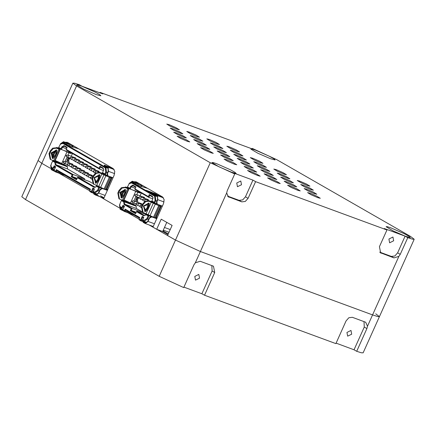 <?xml version="1.0" encoding="UTF-8"?>
<svg xmlns="http://www.w3.org/2000/svg" width="436" height="436" viewBox="0 0 436 436"><rect width="100%" height="100%" fill="white"/><g stroke="black" fill="none" stroke-linecap="round" stroke-linejoin="round"><path stroke-width="0.65" d="M162.977 230.846L168.291 233.898M152.889 198.876L148.861 197.394L134.871 189.36L135.013 188.886L148.376 196.565L149.286 194.543L149.771 195.372L152.551 196.974L152.382 196.32L149.286 194.543M141.776 193.322L130.211 189.066L129.732 188.238L130.511 186.494L132.822 185.093L135.918 186.864L135.013 188.886M143.575 217.7L142.703 217.199L141.34 220.229L140.588 220.741L139.051 219.526L139.754 217.493L125.143 209.1L124.462 210.615L125.176 210.942L125.628 209.934L125.143 209.1M142.703 217.199L142.218 216.365L143.771 217.259L142.91 219.684L143.613 220.66L146.839 218.703L148.087 215.924L145.82 214.626L145.357 215.264L143.646 215.755L136.512 211.662L135.601 213.678L130.315 210.643L131.225 208.626L132.163 208.446L124.718 204.168L124.091 204.528L131.225 208.626M142.218 216.365L140.626 219.902L139.035 219.188M123.911 207.487L122.974 207.138L123.426 206.13L122.941 205.296L124.494 206.19L122.87 209.907L124.462 210.615M122.87 209.907L123.121 210.719L124.418 211.46L125.176 210.942L131.34 213.215M125.628 209.934L139.558 217.935M123.426 206.13L124.298 206.631M122.941 205.296L122.26 206.811L120.914 207.629L119.66 205.536L120.102 203.35L121.666 200.037L133.868 204.528M145.477 215.128L144.387 215.455L136.828 211.122L136.512 211.662M148.889 215.106L146.147 214.098L145.82 214.626M145.924 214.474L136.828 211.122M134.054 204.92L136.152 205.966L124.543 201.688L123.611 201.873L121.35 200.571M121.666 200.037L124.543 201.688L124.718 204.168L136.332 208.446L141.667 211.509M123.611 201.873L124.091 204.528M135.858 213.111L131.252 210.468L132.163 208.446L142.496 212.25M136.223 212.294L131.252 210.468L130.315 210.643M143.406 213.547L143.706 212.877M136.152 205.966L136.332 208.446M129.732 188.238L127.476 186.94L127.339 187.415L130.211 189.066L131.225 186.821L132.882 185.687L135.721 187.306M135.612 205.65L136.136 204.484M140.038 195.802L141.242 193.126M122.26 206.811L122.974 207.138L121.088 208.283L119.66 205.536L120.227 208.588L121.949 209.58L122.892 209.536M142.91 219.684L143.477 221.134L144.027 221.428L147.548 219.03L149.025 215.749L146.147 214.098M127.476 186.94L129.22 183.649L131.612 182.962L154.617 196.173L155.118 200.277L154.213 202.293L154.698 203.127L156.731 203.874M129.22 183.649L132.239 182.608L155.243 195.819L155.832 200.598L154.698 203.127L151.821 201.476L153.058 197.693L152.382 196.32M151.957 201.001L154.213 202.293M156.965 218.191L156.023 217.842L156.905 218.327M157.009 218.098L155.516 217.548M156.78 218.605L149.025 215.749L148.087 215.924M153.058 197.873L152.551 196.974M148.376 196.565L148.861 197.394L149.771 195.372M147.581 204.631L147.275 207.672L145.744 209.596L145.297 209.711L143.793 206.157L147.581 204.631L147.575 203.716L148.932 203.045L149.281 203.574L148.567 202.958M143.793 206.157L143.411 206.005L144.659 210.201L145.297 209.711M143.411 206.005L147.542 203.786M144.659 210.201L144.872 211.536L145.738 211.455L148.665 207.939L149.281 203.574M144.616 211.264L148.044 207.58L148.66 203.22M162.181 196.729L153.712 193.448L157.352 195.606L157.854 199.71L156.835 201.982L157.265 204.184L162.399 206.103L159.821 205.263L159.565 205.814L158.061 205.329L148.207 200.876L145.063 201.269L142.561 204.092L141.428 206.615L142.545 212.278L146.087 213.754L151.308 202.146L148.829 201.236L145.684 201.628L143.182 204.451L142.561 204.092M157.134 217.826L156.202 217.482L161.418 205.868L160.835 205.721L160.579 206.272L158.682 205.688L151.308 202.146M143.182 204.451L142.049 206.975L143.166 212.637M156.202 217.482L155.614 217.335L155.363 217.886L154.382 217.64L146.087 213.754M161.418 205.868L162.35 206.212M121.399 194.62L121.034 196.636L119.78 192.434L123.917 190.221L121.59 192.837L121.399 194.62M122.968 191.518L120.352 192.614L121.448 194.903M123.917 190.221L125.301 189.475L125.65 190.009L125.034 194.369L122.113 197.884L121.246 197.966L121.034 196.636M124.941 189.388L124.413 194.015L120.985 197.699M119.982 199.279L119.535 199.067L118.423 193.404L119.557 190.881L122.058 188.058L125.203 187.665L127.677 188.575L122.462 200.189L119.982 199.279M119.535 199.067L118.914 198.712L117.802 193.05L118.423 193.404M128.413 188.036L126.445 187.366L128.658 188.821L123.437 200.435L122.462 200.189M128.658 188.821L127.677 188.575M127.77 187.665L125.432 186.908L127.644 188.368L125.203 187.665M117.802 193.05L118.935 190.527L121.431 187.703L124.582 187.311M133.045 202.865L132.571 203.912L123.693 199.862M140.152 192.728L139.591 192.935L138.97 192.576L139.58 192.957L137.792 192.303L132.37 189.862M138.959 192.603L133.416 190.243M138.97 192.576L139.357 192.434M132.571 203.912L134.212 204.517M134.348 204.598L134.697 205.318M134.152 205.116L133.787 204.359M168.378 232.034L169.048 232.214M142.975 219.095L142.572 219.869L143.15 222.387L145.079 223.472L148.098 221.417L149.575 218.136L149.265 217.956L150.938 216.474L156.786 218.594M144.605 221.641L146.491 222.785M156.731 218.714L151.766 216.888L149.575 218.136M157.265 204.184L156.628 203.814L156.524 201.803L157.543 199.53L157.374 196.304L153.423 194.091L157.728 196.849M149.265 217.956L147.788 221.237L145.777 223.019L143.379 221.88L144.806 221.82L146.812 222.562M142.572 219.869L142.921 219.946L143.379 221.88M123.077 209.345L121.562 208.468M129.732 183.131L132.25 181.834L133.225 182.777L132.517 182.684M147.695 188.406L137.574 185.273L133.225 182.777M143.722 186.128L138.239 184.346L132.272 181.229L129.252 183.284L128.942 183.976M132.25 181.834L137.574 185.273M130.108 202.854L123.579 200.762M129.394 202.522L122.63 200.391M122.876 210.059L121.878 210.157L119.998 209.095L119.497 204.996L119.753 204.419M123.028 209.449L121.949 209.58M153.428 194.156L146.218 190.303L152.148 192.489L153.576 193.311L151.292 192.467L153.565 193.775M154.873 193.797L153.379 192.941L155.227 193.622L156.715 194.478M103.534 170.536L99.506 169.054L66.087 149.864L66.223 149.39L99.021 168.22L99.931 166.203L100.416 167.032L103.196 168.634L103.027 167.98L99.931 166.203M72.992 153.826L61.427 149.57L60.942 148.736L61.727 146.997L64.038 145.591L67.133 147.368L66.223 149.39M94.22 189.36L93.348 188.859L91.985 191.884L91.179 192.374L89.696 191.181L90.399 189.153L56.358 169.604L55.677 171.119L56.386 171.446L56.838 170.432L56.358 169.604M93.348 188.859L92.863 188.025L94.416 188.919L93.555 191.344L94.258 192.32L97.484 190.363L98.732 187.584L96.465 186.286L96.002 186.924L94.29 187.415L77.439 177.741L76.529 179.757L71.248 176.727L72.153 174.705L73.09 174.525L55.928 164.672L55.301 165.031L72.153 174.705M92.863 188.025L91.271 191.562L89.68 190.848M55.127 167.985L54.184 167.642L54.636 166.628L54.157 165.8L55.71 166.694L54.086 170.411L55.677 171.119M54.086 170.411L54.337 171.223L55.634 171.958L56.386 171.446L62.555 173.713M56.838 170.432L90.203 189.595M54.636 166.628L55.514 167.13M54.157 165.8L53.475 167.315L52.129 168.133L50.876 166.04L51.312 163.849L52.881 160.541L65.084 165.031M96.122 186.788L94.917 187.06L77.755 177.207L77.439 177.741M99.533 186.766L96.792 185.752L96.465 186.286M92.312 183.169L89.369 181.48L77.755 177.207M96.847 185.774L95.31 184.891M65.269 165.418L67.367 166.465L55.754 162.192L54.827 162.377L52.56 161.075M52.881 160.541L55.754 162.192L55.928 164.672L67.542 168.95L84.704 178.804L73.09 174.525L72.185 176.547L71.248 176.727M54.827 162.377L55.301 165.031M76.785 179.191L72.185 176.547L77.15 178.379M84.333 179.627L84.704 178.804M67.367 166.465L67.542 168.95M60.942 148.736L58.691 147.444L58.549 147.918L61.427 149.57L62.435 147.319L64.097 146.191L66.931 147.809M66.822 166.154L67.351 164.988M71.248 156.306L72.452 153.63M53.475 167.315L54.184 167.642L52.424 168.841L50.876 166.04L51.437 169.092L53.159 170.078L54.102 170.04M93.555 191.344L94.121 192.794L94.672 193.088L98.193 190.69L99.67 187.404L96.792 185.752M58.691 147.444L60.43 144.153L62.822 143.466L105.261 167.833L105.763 171.937L104.858 173.953L105.343 174.787L107.376 175.534M60.43 144.153L63.449 143.106L105.888 167.479L106.477 172.258L105.343 174.787L102.465 173.136L103.703 169.348L103.027 167.98M102.602 172.661L104.858 173.953M107.61 189.851L106.667 189.502L107.55 189.987M107.654 189.753L106.161 189.202M107.414 190.287L99.67 187.404L98.732 187.584M103.703 169.533L103.196 168.634M99.021 168.22L99.506 169.054L100.416 167.032M95.942 181.365L95.271 181.937L95.517 183.196L96.383 183.109L99.31 179.599L99.926 175.234L99.577 174.705L98.187 175.446L98.411 176.749L97.92 179.332L96.389 181.256L95.942 181.365L94.438 177.817L98.225 176.291M95.261 182.924L98.689 179.24L99.212 174.618M95.304 181.861L94.056 177.665L98.187 175.446M113.044 177.763L110.466 176.923L110.21 177.474L108.706 176.989L98.852 172.536L95.707 172.929L93.206 175.752L92.072 178.275L93.19 183.938L96.732 185.414L101.953 173.806L99.473 172.89L96.329 173.283L93.827 176.111L93.206 175.752M93.827 176.111L92.694 178.635L93.811 184.297M107.779 189.486L106.259 188.995L106.008 189.546L104.106 188.957L96.732 185.414M106.847 189.142L112.063 177.528L111.48 177.381L111.224 177.932L109.327 177.348L101.953 173.806M112.063 177.528L112.995 177.872M56.151 149.891L55.628 154.513L52.2 158.203M55.132 150.72L56.517 149.979L56.865 150.507L56.249 154.873L53.328 158.388L52.462 158.47L50.996 152.938L55.132 150.72L52.805 153.341L52.249 157.14M54.184 152.022L51.568 153.118L52.663 155.401M51.197 159.778L50.75 159.571L49.633 153.908L50.772 151.385L53.268 148.562L56.418 148.169L58.893 149.079L53.672 160.693L51.197 159.778M50.75 159.571L50.129 159.211L49.012 153.554L49.633 153.908M59.628 148.534L57.656 147.869L59.868 149.325L58.893 149.079M59.868 149.325L54.653 160.939L53.672 160.693M49.012 153.554L50.145 151.025L52.647 148.202L55.792 147.809L56.418 148.169M58.985 148.164L56.642 147.412L58.855 148.867L55.792 147.809M64.256 163.364L63.787 164.416L54.909 160.361M71.368 153.227L70.801 153.434L64.626 150.747M70.572 152.938L70.169 153.101L70.79 153.461L69.002 152.802L63.585 150.36M63.787 164.416L65.422 165.015M65.564 165.097L65.912 165.816M65.362 165.615L64.997 164.863M93.62 190.755L93.217 191.529L93.794 194.047L95.724 195.132L98.743 193.077L100.22 189.796L99.909 189.616L101.583 188.134L107.278 190.21M95.25 193.301L97.135 194.445M107.376 190.374L102.411 188.543L100.22 189.796M112.826 168.389L104.357 165.108L107.997 167.266L108.499 171.37L107.479 173.642L107.91 175.844L113.049 177.752M107.91 175.844L107.272 175.474L107.169 173.463L108.188 171.19L108.019 167.964L104.068 165.751L108.373 168.509M99.909 189.616L98.432 192.897L96.421 194.679L94.023 193.54L95.451 193.48L97.457 194.222M93.217 191.529L93.566 191.606L94.023 193.54M54.293 169.844L52.778 168.972M60.942 143.629L63.465 142.332L64.441 143.28L63.727 143.188M78.911 148.91L68.784 145.777L64.441 143.28M74.938 146.627L69.449 144.845L63.482 141.727L60.468 143.787L60.157 144.48M63.465 142.332L68.784 145.777M61.318 163.353L54.794 161.266M60.604 163.02L53.846 160.895M54.244 169.953L53.159 170.078M54.091 170.558L53.094 170.656L51.214 169.593L50.707 165.495L50.968 164.917M194.756 276.397L195.492 280.141L199.525 278.152L198.789 274.402L194.756 276.397M346.931 332.428L347.666 336.178L351.699 334.183L350.964 330.439L346.931 332.428M99.915 92.857L100.127 92.388L102.771 93.904L81.946 86.235L79.308 84.72L74.681 83.243L72.85 83.145L76.567 85.957L41.796 163.326L50.342 168.231L41.796 163.326L38.079 160.519L41.796 163.326L25.517 199.552L159.205 276.315L183.698 287.575L193.906 264.854L195.301 262.804L200.184 261.284L212.997 266.004L213.493 266.238L214.735 272.527L204.522 295.248L335.873 343.612L346.086 320.891L348.86 317.757L352.359 317.321L365.172 322.035L365.668 322.269L367.499 326.215L366.905 328.559L356.692 351.28L354.054 349.765L336.085 343.143M149.156 224.976L175.485 240.094L200.38 251.501L372.578 314.906L377.483 316.503L379.429 316.629L375.712 313.822M214.735 272.527L212.092 271.007L201.879 293.728L204.522 295.248M201.879 293.728L183.905 287.111M25.517 199.552L21.8 196.745L72.85 83.145M367.499 326.215L372.578 314.906L377.483 316.503L379.429 316.629L363.15 352.855L361.319 352.757L356.692 351.28M64.975 175.397L90.099 189.824M100.574 195.84L104.03 197.824M133.765 214.899L139.455 218.164M166.775 222.387L162.683 231.505L167.996 234.557M58.969 173.19L89.68 190.821M97.005 195.028L119.126 207.732L103.588 198.811L114.079 175.457L114.777 171.364L113.24 168.623L67.384 142.294L64.964 142.272M127.753 212.686L139.035 219.166M212.092 271.007L211.831 265.573M366.905 328.559L364.267 327.044L354.054 349.765M364.267 327.044L364 321.605M257.763 175.566L250.983 172.607L247.544 170.487L249.992 171.103L256.771 174.062L260.21 176.182L257.763 175.566M277.786 182.94L271.007 179.981L267.568 177.861L270.015 178.477L276.795 181.43L280.234 183.551L277.786 182.94M297.81 190.309L291.03 187.355L287.591 185.235L290.038 185.85L296.818 188.804L300.257 190.924L297.81 190.309M317.833 197.682L311.053 194.729L307.614 192.608L310.061 193.219L316.841 196.178L320.28 198.298L317.833 197.682M314.383 193.639L307.603 190.685L304.165 188.565L306.612 189.175L313.391 192.134L316.83 194.254L314.383 193.639M310.933 189.595L304.154 186.641L300.715 184.521L303.162 185.131L309.936 188.09L313.38 190.21L310.933 189.595M307.484 185.551L300.704 182.597L297.259 180.477L299.706 181.087L306.486 184.047L309.925 186.167L307.484 185.551M284.005 174.133L277.231 171.179L273.786 169.059L276.233 169.675L283.013 172.629L286.452 174.749L284.005 174.133M260.532 162.721L253.752 159.761L250.313 157.641L252.76 158.257L259.54 161.216L262.979 163.331L260.532 162.721M237.059 151.303L230.279 148.344L226.84 146.224L229.287 146.839L236.067 149.799L239.506 151.919L237.059 151.303M217.035 143.929L210.256 140.97L206.817 138.85L209.264 139.466L216.043 142.425L219.482 144.545L217.035 143.929M197.012 136.555L190.232 133.596L186.793 131.481L189.24 132.092L196.02 135.051L199.459 137.171L197.012 136.555M176.989 129.181L170.214 126.227L166.77 124.107L169.217 124.718L175.997 127.677L179.436 129.797L176.989 129.181M180.444 133.225L173.664 130.271L170.22 128.151L172.667 128.762L179.447 131.721L182.886 133.841L180.444 133.225M183.894 137.269L177.114 134.315L173.675 132.195L176.122 132.806L182.897 135.765L186.341 137.885L183.894 137.269M187.344 141.313L180.564 138.359L177.125 136.239L179.572 136.85L186.352 139.809L189.791 141.929L187.344 141.313M210.817 152.731L204.037 149.771L200.598 147.651L203.045 148.267L209.825 151.227L213.264 153.347L210.817 152.731M234.29 164.149L227.51 161.189L224.071 159.069L226.518 159.685L233.298 162.644L236.737 164.764L234.29 164.149M393.675 240.786L392.94 237.037L388.907 239.026L389.642 242.776L393.675 240.786M241.5 184.75L240.765 181.005L236.732 182.995L237.473 186.739L241.5 184.75M263.115 170.389L260.668 169.773L264.107 171.893L270.887 174.852L273.334 175.463L269.895 173.343L263.115 170.389M286.588 181.807L284.141 181.191L287.58 183.311L294.36 186.265L296.807 186.881L293.368 184.76L286.588 181.807M283.138 177.763L280.691 177.147L284.13 179.267L290.91 182.221L293.357 182.837L289.913 180.717L283.138 177.763M243.092 163.015L240.645 162.399L244.084 164.519L250.864 167.479L253.311 168.094L249.872 165.974L243.092 163.015M212.714 143.509L210.266 142.894L213.711 145.014L220.485 147.973L222.932 148.589L219.493 146.469L212.714 143.509M259.665 166.345L257.218 165.729L260.657 167.849L267.437 170.808L269.884 171.419L266.44 169.304L259.665 166.345M279.683 173.719L277.242 173.103L280.68 175.223L287.46 178.177L289.907 178.793L286.463 176.673L279.683 173.719M256.21 162.301L253.763 161.685L257.207 163.805L263.982 166.765L266.429 167.375L262.99 165.26L256.21 162.301M216.163 147.553L213.722 146.937L217.161 149.058L223.941 152.017L226.388 152.633L222.943 150.513L216.163 147.553M223.069 155.641L220.621 155.025L224.06 157.145L230.84 160.105L233.287 160.72L229.848 158.6L223.069 155.641M199.595 144.223L197.148 143.613L200.587 145.728L207.367 148.687L209.814 149.303L206.375 147.183L199.595 144.223M219.619 151.597L217.172 150.981L220.611 153.101L227.39 156.061L229.837 156.677L226.393 154.557L219.619 151.597M192.69 136.136L190.243 135.525L193.688 137.64L200.462 140.599L202.909 141.215L199.47 139.095L192.69 136.136M196.145 140.179L193.698 139.569L197.137 141.684L203.917 144.643L206.364 145.259L202.92 143.139L196.145 140.179M236.187 154.927L233.74 154.311L237.184 156.431L243.964 159.391L246.405 160.007L242.966 157.887L236.187 154.927M232.737 150.883L230.29 150.267L233.734 152.387L240.509 155.347L242.956 155.963L239.517 153.843L232.737 150.883M246.542 167.059L244.095 166.443L247.534 168.563L254.313 171.522L256.76 172.138L253.321 170.018L246.542 167.059M266.565 174.433L264.118 173.817L267.557 175.937L274.337 178.896L276.784 179.507L273.345 177.387L266.565 174.433M239.642 158.971L237.195 158.355L240.634 160.475L247.414 163.435L249.861 164.05L246.416 161.93L239.642 158.971M390.787 227.821L387.201 226.671L386.094 226.742L393.152 230.933L405.709 236.388L410.325 237.631L409.11 236.399L404.248 233.723L390.787 227.821M216.583 163.674L212.997 162.524L211.891 162.595L218.948 166.792L231.511 172.242L236.127 173.49L234.911 172.253L230.05 169.577L216.583 163.674M255.545 150.158L251.959 149.014L250.853 149.085L257.91 153.276L270.467 158.731L275.083 159.974L273.868 158.742L269.007 156.066L255.545 150.158M81.341 86.017L77.755 84.867L76.649 84.938L83.707 89.129L96.269 94.585L100.885 95.833L99.67 94.596L94.808 91.92L81.341 86.017M379.702 252.112L391.348 256.401L394.842 255.965L397.621 252.826L400.259 254.341L398.875 256.395L372.578 314.906L200.38 251.501L175.485 240.094L167.555 235.538L172.095 225.439L161.211 219.194L156.671 229.292L152.943 227.151L163.435 203.797L164.132 199.704L162.595 196.963L136.168 181.79L133.748 181.774M162.683 231.505L156.671 229.292M227.527 196.08L239.173 200.369L242.667 199.933L245.446 196.794L252.935 180.133L255.578 181.649L386.928 230.017L384.285 228.497L405.109 236.165L407.747 237.68L412.369 239.162L414.2 239.255L410.483 236.448L276.795 159.685L252.302 148.425L254.946 149.94L234.121 142.272L231.478 140.752L100.127 92.388M159.205 276.315L210.256 162.721L234.748 173.98L232.11 172.465L252.935 180.133M210.256 162.721L76.567 85.957M252.095 148.889L252.302 148.425M55.274 160.53L54.98 161.184M124.064 200.031L123.77 200.685M398.875 256.395L393.991 257.921L391.348 256.401M380.225 252.657L393.991 257.921M381.173 253.202L380.677 252.967L379.44 246.678L386.928 230.017M245.446 196.794L248.089 198.309L255.578 181.649M248.089 198.309L245.31 201.448L241.817 201.884L239.173 200.369M228.05 196.62L241.817 201.884M228.998 197.165L228.502 196.936L226.676 192.99L227.26 190.641L234.748 173.98M400.259 254.341L407.747 237.68M397.621 252.826L405.109 236.165M159.647 205.639L158.927 205.65M156.251 204.528L155.99 203.601M155.281 203.34L154.736 203.617M152.355 202.478L152.3 201.748M151.902 201.192L150.851 201.383M148.425 200.495L146.965 199.154M144.539 198.26L143.079 196.919M142.512 221.444L140.643 220.758M142.441 220.632L140.626 219.902M140.534 220.714L140.359 220.066M122.947 210.065L123.121 210.719M124.195 210.779L124.369 211.433M139.291 220L139.117 219.352M135.16 215.406L124.473 211.471M143.646 215.755L144.512 215.488M136.054 206.19L124.118 201.77M135.269 188.308L130.511 186.494M120.777 208.103L120.603 207.449M121.088 208.283L120.914 207.629M148.605 219.417L146.839 218.703M143.613 220.66L143.787 221.314M143.302 220.48L143.477 221.134M134.157 183.316L132.239 182.608L131.612 182.962M157.167 196.527L155.243 195.819L154.617 196.173M155.118 200.277L156.889 200.991M141.705 204.571L140.239 203.231M132.822 185.093L132.996 185.741M145.738 211.455L145.117 211.095M148.829 201.236L148.207 200.876M142.049 206.975L141.428 206.615M148.147 214.692L153.363 203.078M150.028 215.738L155.249 204.13M153.461 217.297L158.682 205.688M154.382 217.64L159.603 206.026M155.363 217.886L160.579 206.272M155.614 217.335L160.835 205.721M120.352 192.614L119.78 192.434M125.028 189.649L125.65 190.009M121.491 197.53L122.113 197.884M118.935 190.527L119.557 190.881M125.846 187.246L125.644 187.698M124.881 189.393L121.159 197.677M129.17 188.466L123.988 199.993M127.95 187.851L127.786 188.221M135.705 191.415L130.484 203.029M137.792 192.303L136.741 194.647M135.879 196.554L133.901 200.958M138.615 197.644L137.384 200.01L137.82 201.645M138.179 198.244L137.427 197.939L136.632 199.704L136.822 201.972M137.787 197.339L137.427 197.939L136.659 197.622L136.98 197.045M137.384 200.01L135.863 199.388L135.612 201.525M139.318 195.535L140.109 195.644M136.659 197.622L135.863 199.388M135.013 195.873L135.492 194.576L137.487 194.87L136.648 196.919L134.882 195.688L134.866 195.034L135.492 194.576M137.324 194.816L144.572 197.47M136.577 196.887L138.692 197.677M138.899 198.102L139.378 196.81L141.373 197.099L140.534 199.154L138.768 197.917L138.752 197.263L139.378 196.81M141.21 197.045L148.458 199.704M140.463 199.121L142.583 199.906M142.785 200.337L143.264 199.039L145.259 199.334L144.42 201.383L142.654 200.151L142.637 199.497L143.264 199.039M145.095 199.274L152.344 201.933M144.349 201.35L144.708 201.492M148.24 203.585L148.714 203.59M132.179 202.184L132.653 200.887L134.648 201.181L133.814 203.231L132.048 201.999L132.032 201.345L132.653 200.887M134.484 201.127L141.733 203.781M133.743 203.198L135.858 203.988M136.065 204.413L136.539 203.121L138.539 203.41L137.7 205.465L135.934 204.228L135.918 203.574L136.539 203.121M138.376 203.356L142.256 204.773M137.629 205.432L139.743 206.217M140.425 205.351L139.76 205.939L140.021 206.702L140.425 205.351L141.94 205.481M145.401 209.896L146.61 208.79M157.761 195.399L158.105 195.551M157.107 195.066L158.84 195.71L157.107 195.066M154.464 223.761L148.098 221.417M170.236 229.57L164.497 227.456M151.766 216.888L151.145 216.529M154.082 193.731L153.854 194.238M156.835 201.982L156.524 201.803M145.101 222.872L146.441 222.812M157.124 196.113L157.576 196.554M163.522 197.884L157.352 195.606M164.023 201.977L157.854 199.71M123.192 209.095L121.655 208.528L120.227 208.588M141.716 185.605L141.264 186.619M141.242 185.453L140.79 186.461M138.239 184.346L137.787 185.355M135.749 183.202L135.52 183.709M123.165 200.462L123.786 200.816M128.653 202.484L129.274 202.838M140.517 184.286L132.479 181.327M92.35 176.231L90.884 174.891M88.464 174.002L86.998 172.661M84.579 171.768L83.113 170.427M80.693 169.539L79.227 168.198M76.807 167.304L75.341 165.963M110.292 177.299L109.572 177.31M106.896 176.188L106.635 175.261M105.926 175L105.381 175.277M103 174.138L102.945 173.408M102.547 172.852L101.495 173.043M99.07 172.155L97.609 170.814M95.184 169.92L93.724 168.579M91.298 167.691L89.838 166.35M87.413 165.457L85.952 164.116M83.527 163.228L82.066 161.887M79.641 160.993L78.18 159.652M75.755 158.764L74.289 157.423M93.157 193.104L91.288 192.418M93.086 192.292L91.271 191.562M91.179 192.374L91.004 191.726M54.162 170.569L54.337 171.223M55.405 171.283L55.579 171.937M89.936 191.66L89.761 191.012M66.37 175.91L55.688 171.975M94.29 187.415L95.157 187.148M67.264 166.694L55.334 162.268M66.485 148.812L61.727 146.997M51.993 168.601L51.819 167.953M52.304 168.781L52.129 168.133M99.25 191.077L97.484 190.363M94.258 192.32L94.432 192.974M93.947 192.14L94.121 192.794M65.373 143.815L63.449 143.106L62.822 143.466M107.812 168.182L105.888 167.479L105.261 167.833M105.763 171.937L107.534 172.651M72.921 165.075L71.455 163.734M64.038 145.591L64.212 146.245M96.383 183.109L95.762 182.755M94.438 177.817L94.056 177.665M99.926 175.234L99.304 174.88M99.473 172.89L98.852 172.536M92.694 178.635L92.072 178.275M98.792 186.352L104.008 174.738M100.672 187.398L105.894 175.784M104.106 188.957L109.327 177.348M105.027 189.295L110.248 177.686M106.008 189.546L111.224 177.932M106.259 188.995L111.48 177.381M56.244 150.153L56.865 150.507M51.568 153.118L50.996 152.938M52.707 158.028L53.328 158.388M50.145 151.025L50.772 151.385M57.062 147.744L56.86 148.202M56.097 149.891L52.374 158.175M60.381 148.965L55.203 160.497M59.165 148.354L59.002 148.72M66.915 151.919L61.699 163.533M69.002 152.802L67.951 155.145M67.095 157.053L65.117 161.456M69.831 158.148L68.599 160.513L69.03 162.143M69.389 158.748L68.637 158.437L67.847 160.203L68.032 162.475M68.997 157.843L68.637 158.437L67.874 158.121L68.19 157.543M68.599 160.513L67.079 159.892L66.822 162.029M70.534 156.039L71.319 156.148M67.874 158.121L67.079 159.892M67.793 157.391L68.632 155.336L75.782 157.974M66.703 155.08L66.065 155.565L66.299 156.426L66.703 155.08L68.539 155.314M71.678 159.62L72.518 157.57L79.668 160.203M70.588 157.309L69.951 157.799L70.185 158.66L70.588 157.309L72.425 157.549M75.564 161.854L76.404 159.799L83.554 162.437M74.474 159.543L73.837 160.028L74.071 160.889L74.474 159.543L76.311 159.778M79.45 164.083L80.289 162.034L87.44 164.666M78.366 161.772L77.728 162.263L77.957 163.124L78.366 161.772L80.197 162.012M83.336 166.318L84.175 164.263L91.326 166.901M82.251 164.007L81.614 164.492L81.843 165.353L82.251 164.007L84.083 164.241M87.222 168.547L88.061 166.498L95.217 169.13M86.137 166.236L85.5 166.726L85.729 167.588L86.137 166.236L87.968 166.47M91.108 170.781L91.947 168.727L99.103 171.364M90.023 168.465L89.385 168.955L89.614 169.817L90.023 168.465L91.854 168.705M94.994 173.01L95.833 170.961L102.989 173.593M93.909 170.699L93.271 171.19L93.5 172.051L93.909 170.699L95.74 170.934M98.885 175.245L99.359 175.25M64.959 163.702L65.792 161.647L72.948 164.285M63.869 161.391L63.231 161.876L63.46 162.737L63.869 161.391L65.7 161.625M68.844 165.931L69.678 163.882L76.834 166.514M67.754 163.62L67.117 164.11L67.346 164.971L67.754 163.62L69.586 163.86M72.73 168.165L73.564 166.111L80.72 168.748M71.64 165.854L71.003 166.339L71.231 167.201L71.64 165.854L73.471 166.089M76.616 170.394L77.45 168.345L84.606 170.977M75.526 168.083L74.888 168.574L75.123 169.435L75.526 168.083L77.357 168.318M80.502 172.629L81.341 170.574L88.492 173.212M79.412 170.318L78.774 170.803L79.009 171.664L79.412 170.318L81.243 170.552M84.388 174.858L85.227 172.809L92.378 175.441M83.298 172.547L82.66 173.038L82.895 173.899L83.298 172.547L85.129 172.781M88.274 177.092L89.113 175.038L92.901 176.433M87.184 174.776L86.546 175.267L86.78 176.128L87.184 174.776L89.02 175.016M91.07 177.011L90.432 177.501L90.666 178.357L91.07 177.011L92.585 177.141M96.045 181.556L97.255 180.45M107.899 166.808L109.332 167.282L107.899 166.808M108.406 167.059L108.749 167.211M105.109 195.421L98.743 193.077M102.411 188.543L101.79 188.189M104.727 165.391L104.498 165.893M107.479 173.642L107.169 173.463M95.746 194.532L97.086 194.472M107.768 167.773L108.221 168.209M114.167 169.539L107.997 167.266M114.668 173.637L108.499 171.37M54.402 169.593L52.87 169.026L51.437 169.092M72.932 146.109L72.48 147.117M72.452 145.951L72 146.965M69.449 144.845L68.997 145.858M66.964 143.706L66.735 144.212M54.38 160.96L55.001 161.32M59.868 162.982L60.49 163.342M71.733 144.79L63.694 141.825M226.676 192.99L195.301 262.804M155.881 204.037L156.088 204.44M151.995 201.808L152.213 202.413M148.109 199.574L148.3 200.446M144.223 197.345L144.414 198.216M142.512 221.45L140.588 220.741M135.182 215.422L124.418 211.46M123.203 209.073L121.213 208.337M146.905 222.485L144.027 221.428M131.994 182.493L134.043 183.245M141.389 203.656L141.58 204.528M120.914 196.968L121.121 196.494M121.442 195.78L123.573 191.039M123.873 190.374L124.086 189.905M125.154 187.518L125.432 186.908M148.736 203.775L147.782 203.383M154.333 203.47L156.23 204.168M163.582 230.284L163.255 231.009M139.951 206.648L141.111 207.487M147.368 207.46L147.995 207.689M146.218 210.201L145.106 209.776M147.041 208.136L147.646 208.359M158.829 195.84L157.064 195.045M153.243 226.48L145.079 223.472M168.59 232.132L163.277 230.175M153.712 193.448L153.423 194.091M121.878 210.157L122.968 210.561M140.414 184.226L132.272 181.229M92.225 176.182L92.034 175.316M88.334 173.953L88.148 173.081M84.448 171.719L84.262 170.852M80.562 169.49L80.377 168.618M76.676 167.261L76.485 166.389M106.733 176.1L106.526 175.697M102.858 174.073L102.64 173.468M98.945 172.106L98.754 171.234M95.059 169.871L94.868 169.005M91.173 167.642L90.982 166.77M87.287 165.413L87.096 164.541M83.401 163.178L83.211 162.306M79.516 160.949L79.325 160.077M75.63 158.715L75.439 157.843M93.157 193.11L91.233 192.401M66.397 175.921L55.634 171.958M54.413 169.571L52.424 168.841M97.55 194.145L94.672 193.088M63.204 142.992L65.253 143.749M72.79 165.026L72.599 164.154M52.124 157.467L52.336 156.998M52.658 156.284L54.789 151.543M55.089 150.878L55.296 150.409M56.369 148.022L56.642 147.412M66.228 156.371L69.907 158.175M70.114 158.606L73.793 160.41M74 160.835L77.679 162.639M77.886 163.069L81.565 164.873M81.772 165.299L85.451 167.102M85.658 167.533L89.336 169.337M89.544 169.762L93.228 171.566M93.429 171.991L95.353 173.152M98.427 175.043L99.381 175.435M104.978 175.125L106.875 175.822M63.389 162.683L67.073 164.486M67.28 164.917L70.959 166.721M71.166 167.146L74.845 168.95M75.052 169.381L78.731 171.185M78.938 171.61L82.617 173.414M82.824 173.844L86.502 175.643M86.71 176.073L90.388 177.877M90.595 178.302L91.756 179.147M98.013 179.114L98.64 179.349M95.751 181.436L96.863 181.861M97.686 179.796L98.291 180.019M109.474 167.5L107.708 166.705M103.888 198.14L95.724 195.132M104.357 165.108L104.068 165.751M53.094 170.656L54.184 171.059M71.629 144.73L63.482 141.727M379.429 316.629L414.2 239.255"/></g></svg>

